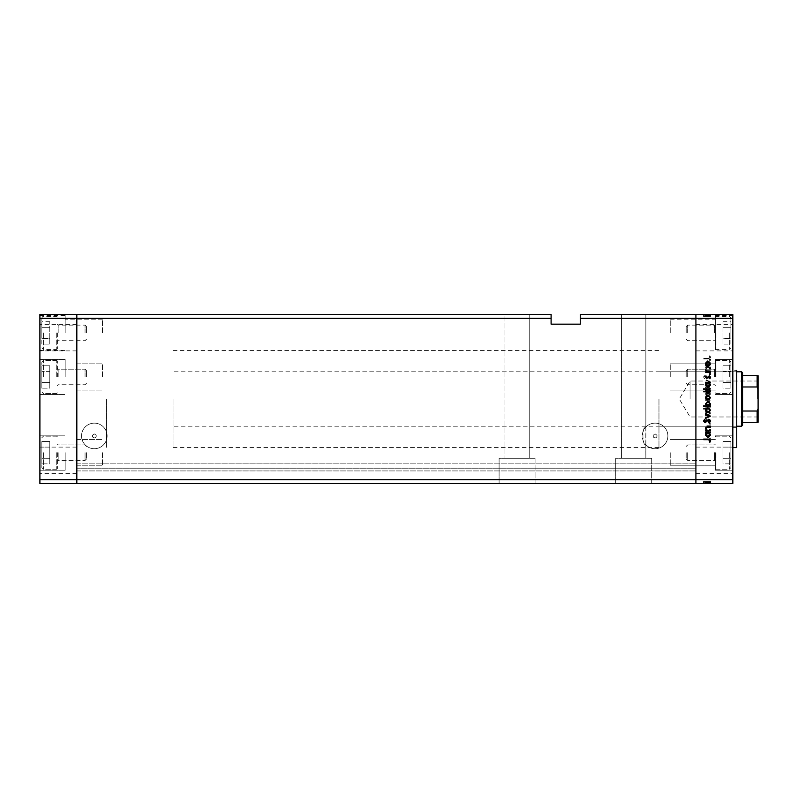 <?xml version="1.0" encoding="UTF-8"?>
<svg xmlns="http://www.w3.org/2000/svg" width="798" height="798" viewBox="0 0 798 798"><rect width="100%" height="100%" fill="white"/><g stroke="black" fill="none" stroke-linecap="round" stroke-linejoin="round"><path stroke-width="0.6" stroke-dasharray="3.99 2.99" d="M106.473 399L106.473 447.588L106.473 399M76.827 399L76.827 447.588L76.827 399M65.167 376.975L65.167 359.479L65.167 376.975M76.827 376.975L76.827 363.848L76.827 376.975M65.167 332.916L65.167 315.419L65.167 332.916M76.827 332.916L76.827 319.799L76.827 332.916M65.167 452.695L65.167 470.192L65.167 452.695M76.827 452.695L76.827 465.813L76.827 452.695M39.9 452.695L39.9 470.192L39.9 452.695M39.9 376.975L39.9 359.479L39.9 376.975M39.9 332.916L39.9 315.419L39.9 332.916M39.9 460.227L39.9 447.109L39.9 460.227M76.827 460.227L76.827 447.109L76.827 460.227M39.9 337.773L39.9 324.656L39.9 337.773M76.827 337.773L76.827 324.656L76.827 337.773M39.9 318.332L76.827 318.332L76.827 314.452L551.099 314.452L551.099 318.332L76.827 318.332L76.827 479.668L695.906 479.668L695.906 318.332L695.906 479.668L732.833 479.668L732.833 483.548L695.906 483.548L695.906 470.92L695.906 483.548L76.827 483.548L76.827 470.92L76.827 483.548L695.906 483.548L76.827 483.548L76.827 479.668L76.827 483.548L39.9 483.548L39.9 314.452L76.827 314.452L76.827 479.668L39.9 479.668M529.224 314.452L529.224 458.281L504.935 458.281L529.224 458.281L504.935 458.281L529.224 458.281L529.224 314.452L504.935 314.452L504.935 458.281L504.935 314.452L529.224 314.452M645.851 427.08L645.851 314.452L621.552 314.452L645.851 314.452L621.552 314.452L645.851 314.452L645.851 458.281L621.552 458.281L645.851 458.281L621.552 458.281L645.851 458.281L645.811 444.735A12.788 12.788 0 0 0 655.088 448.715A12.788 12.788 0 0 1 642.29 435.927A12.788 12.788 0 0 1 655.088 423.139A12.788 12.788 0 0 1 667.876 435.927A12.788 12.788 0 0 1 655.088 448.715A12.788 12.788 0 0 0 667.876 435.927A12.788 12.788 0 0 0 645.811 427.12L645.851 427.08C641.961 425.903 641.961 445.962 645.851 444.785M621.552 314.452L621.552 458.281L621.552 314.452M651.687 458.281L651.687 483.548L615.727 483.548L651.687 483.548L615.727 483.548L651.687 483.548L651.687 458.281L615.727 458.281L615.727 483.548L615.727 458.281L651.687 458.281M535.059 458.281L535.059 483.548L499.099 483.548L535.059 483.548L499.099 483.548L535.059 483.548L535.059 458.281L499.099 458.281L499.099 483.548L499.099 458.281L535.059 458.281M102.483 452.695L102.483 465.813L102.483 452.695M102.483 376.975L102.483 363.848L102.483 376.975M102.483 332.916L102.483 319.799L102.483 332.916M695.906 376.975L695.906 363.848L695.906 376.975M670.24 376.975L670.24 363.848L670.24 376.975M695.906 332.916L695.906 319.799L695.906 332.916M670.24 332.916L670.24 319.799L670.24 332.916M695.906 452.695L695.906 465.813L695.906 452.695M670.24 452.695L670.24 465.813L670.24 452.695M94.324 437.873A1.945 1.945 0 0 1 92.378 435.927A1.945 1.945 0 0 1 94.324 433.982C91.68 435.339 91.68 436.636 94.324 437.873C96.967 436.636 96.967 435.339 94.324 433.982A1.945 1.945 0 0 1 96.269 435.927A1.945 1.945 0 0 1 94.324 437.873M655.088 437.873A1.945 1.945 0 0 1 653.143 435.927A1.945 1.945 0 0 1 655.088 433.982C652.445 435.339 652.445 436.636 655.088 437.873C657.722 436.636 657.722 435.339 655.088 433.982A1.945 1.945 0 0 1 657.023 435.927A1.945 1.945 0 0 1 655.088 437.873M94.324 448.715A12.788 12.788 0 0 1 81.536 435.927A12.788 12.788 0 0 1 94.324 423.139A12.788 12.788 0 0 1 107.112 435.927A12.788 12.788 0 0 1 94.324 448.715A12.788 12.788 0 0 1 81.536 435.927A12.788 12.788 0 0 1 94.324 423.139A12.788 12.788 0 0 1 107.112 435.927A12.788 12.788 0 0 1 94.324 448.715M76.827 469.104L76.827 463.139L76.827 469.104M695.906 469.104L695.906 470.92L695.906 469.104M695.906 399L695.906 350.412L695.906 399M580.256 318.332L695.906 318.332L695.906 314.452L580.256 314.452L580.256 324.168L551.099 324.168L551.099 318.332M695.906 468.197L695.906 463.139L695.906 468.197L76.827 468.197L695.906 468.197M76.827 470.92L695.906 470.92L76.827 470.92M76.827 463.139L695.906 463.139L76.827 463.139M645.811 427.12L645.811 444.735M732.833 399L732.833 447.588L732.833 399M658.968 399L658.968 447.588L658.968 399M736.724 447.588L736.724 370.332L736.724 399L736.724 370.332L732.833 370.332M715.337 376.975L715.337 359.479L715.337 376.975M715.337 332.916L715.337 315.419L715.337 332.916C715.337 355.389 715.337 355.389 715.337 332.916L715.337 348.776L715.337 332.916M715.337 452.695L715.337 470.192L715.337 452.695M732.833 438.481L732.833 452.695L732.833 438.481M732.833 332.916L732.833 315.419L732.833 332.916M732.833 337.773L732.833 324.656L732.833 337.773M695.906 337.773L695.906 324.656L695.906 337.773M732.833 460.227L732.833 447.109L732.833 460.227M695.906 460.227L695.906 447.109L695.906 460.227M710.479 367.569L710.479 366.95L705.512 366.95L705.512 367.569L706.4 367.569L705.422 369.454L707.936 371.319L710.479 371.319L710.479 370.701L707.008 370.631L706.03 369.354L707.347 367.659L710.479 367.569L710.479 366.95L705.512 366.95L705.512 367.569L706.4 367.569L705.422 369.454L707.936 371.319L710.479 371.319L710.479 370.701L707.008 370.631L706.03 369.354L707.347 367.659L710.479 367.569M708.814 378.811L710.649 376.875L709.163 374.801L708.824 375.379L709.961 376.875L708.804 378.202L705.093 375.24L703.497 376.915L704.654 378.731L705.073 378.172L704.195 376.846L705.063 375.848L708.814 378.811L710.649 376.875L709.163 374.801L708.824 375.379L709.961 376.875L708.804 378.202L705.093 375.24L703.497 376.915L704.654 378.731L705.073 378.172L704.195 376.846L705.063 375.848L708.814 378.811M710.479 381.873L705.512 379.509L705.512 380.177L709.123 381.823L705.512 383.479L705.512 384.137L710.479 381.873L705.512 379.509L705.512 380.177L709.123 381.823L705.512 383.479L705.512 384.137L710.479 381.873M708.006 385.095L706.24 385.773L705.422 387.668L706.24 389.564L708.006 390.242L710.569 387.668L708.006 385.095L706.24 385.773L705.422 387.668L706.24 389.564L708.006 390.242L710.569 387.668L708.006 385.095M708.006 397.743L706.24 398.421L705.422 400.317L706.24 402.202L708.006 402.89L710.569 400.317L708.006 397.743L706.24 398.421L705.422 400.317L706.24 402.202L708.006 402.89L710.569 400.317L708.006 397.743M706.43 415.01L705.512 415.01L705.512 415.618L710.479 415.618L709.621 415.01L710.569 412.985L707.976 410.391L705.422 412.995L706.43 415.01L705.512 415.01L705.512 415.618L710.479 415.618L709.621 415.01L710.569 412.985L707.976 410.391L705.422 412.995L706.43 415.01M710.569 438.252L710.001 437.683L709.432 438.252L710.001 438.82L710.569 438.252L710.001 437.683L709.432 438.252L710.001 438.82L710.569 438.252M732.833 479.668L732.833 314.452L695.906 314.452L695.906 318.332L732.833 318.332M708.006 431.229L706.24 431.918L705.422 433.813L706.24 435.698L708.006 436.376L710.569 433.813L708.006 431.229L706.24 431.918L705.422 433.813L706.24 435.698L708.006 436.376L710.569 433.813L708.006 431.229M710.569 429.444L710.001 428.875L709.432 429.444L710.001 430.012L710.569 429.444L710.001 428.875L709.432 429.444L710.001 430.012L710.569 429.444M710.479 426.351L710.479 425.743L705.512 425.743L706.24 426.351L705.422 427.558L706.12 427.758L707.098 426.461L710.479 426.351L710.479 425.743L705.512 425.743L706.24 426.351L705.592 428.097L707.098 426.461L710.479 426.351M710.569 423.947L710.001 423.379L709.432 423.947L710.001 424.516L710.569 423.947L710.001 423.379L709.432 423.947L710.001 424.516L710.569 423.947M706.729 419.459L705.422 420.716L706.13 421.992L706.699 420.067L709.133 422.072L710.569 420.616L709.891 419.199L709.153 421.464L706.729 419.459L705.422 420.716L706.13 421.992L706.699 420.067L709.133 422.072L710.569 420.616L709.891 419.199L709.153 421.464L706.729 419.459M706.469 408.556L703.497 408.556L703.497 409.165L710.479 409.165L709.621 408.556L710.569 406.521L707.976 403.938L705.422 406.541L706.469 408.556L703.497 408.556L703.497 409.165L710.479 409.165L709.621 408.556L710.569 406.521L707.976 403.938L705.422 406.541L706.469 408.556M709.562 392.077L710.479 392.077L710.479 391.459L703.497 391.459L703.497 392.077L706.41 392.077L705.422 394.102L708.006 396.696L710.569 394.082L709.562 392.077L710.479 392.077L710.479 391.459L703.497 391.459L703.497 392.077L706.41 392.077L705.422 394.102L708.006 396.696L710.569 394.082L709.562 392.077M706.43 364.945L705.512 364.945L705.512 365.554L710.479 365.554L709.621 364.945L710.569 362.92L707.976 360.327L705.422 362.94L706.43 364.945L705.512 364.945L705.512 365.554L710.479 365.554L709.621 364.945L710.569 362.92L707.976 360.327L705.422 362.94L706.43 364.945M709.961 357.374L708.205 358.322L703.676 358.322L703.676 358.93L708.275 358.93L710.649 357.344L709.871 355.699L709.342 356.058L709.961 357.374L708.205 358.322L703.676 358.322L703.676 358.93L708.275 358.93L710.649 357.344L709.871 355.699L709.342 356.058L709.961 357.374M705.592 481.603L710.479 481.603L710.479 483.548L705.422 483.548L710.569 483.548L703.497 483.548L710.649 483.548L703.497 483.548L710.569 483.548L705.422 483.548L710.479 483.548L710.479 481.603L705.512 481.603L705.512 483.548L705.512 481.603L706.24 481.603L706.24 483.548L706.24 481.603L705.422 481.603L705.422 483.548L705.422 481.603L708.006 481.603L708.006 483.548L706.03 483.548L709.961 483.548L703.676 483.548L710.649 483.548L706.03 483.548L709.961 483.548L706.03 483.548L709.961 483.548L706.03 483.548L709.961 483.548L706.03 483.548L709.961 483.548L706.03 483.548L709.961 483.548L706.03 483.548L709.961 483.548L708.006 483.548L708.006 481.603L710.569 481.603L710.569 483.548L710.569 481.603L710.001 481.603L710.001 483.548L710.001 481.603L709.432 481.603L709.432 483.548L709.432 481.603L710.569 481.603L706.24 481.603L706.24 483.548L706.24 481.603L705.422 481.603L705.592 483.548M705.592 316.397L710.479 316.397L710.479 314.452L705.422 314.452L710.569 314.452L703.497 314.452L710.649 314.452L703.497 314.452L710.569 314.452L705.422 314.452L710.479 314.452L710.479 316.397L705.512 316.397L705.512 314.452L705.512 316.397L706.24 316.397L706.24 314.452L706.24 316.397L705.422 316.397L705.422 314.452L705.422 316.397L708.006 316.397L708.006 314.452L706.03 314.452L709.961 314.452L703.676 314.452L710.649 314.452L706.03 314.452L709.961 314.452L706.03 314.452L709.961 314.452L706.03 314.452L709.961 314.452L706.03 314.452L709.961 314.452L706.03 314.452L709.961 314.452L706.03 314.452L709.961 314.452L708.006 314.452L708.006 316.397L710.569 316.397L710.569 314.452L710.569 316.397L710.001 316.397L710.001 314.452L710.001 316.397L709.432 316.397L709.432 314.452L709.432 316.397L710.569 316.397L706.24 316.397L706.24 314.452L706.24 316.397L705.422 316.397L705.592 314.452M732.833 452.695L732.833 470.192L732.833 452.695M732.833 350.412L732.833 382.801L732.833 350.412M736.724 399L736.724 427.668L736.724 399M706.699 316.397L710.569 316.397L708.006 316.397L708.016 314.452L708.016 316.397L706.03 316.397L706.03 314.452L706.03 316.397L706.03 314.452L706.03 316.397L706.699 316.397L706.699 314.452M708.165 316.397L705.422 316.397L710.569 316.397L707.976 316.397L709.961 316.397L709.961 314.452L709.961 316.397L709.153 316.397L709.153 314.452L709.163 316.397L708.684 314.452L708.684 316.397L708.165 316.397L708.165 314.452M710.001 316.397L710.001 314.452L710.001 316.397M706.559 316.397L710.569 316.397L710.569 314.452L710.569 316.397L710.569 314.452L710.569 316.397L710.569 314.452L710.569 316.397L707.976 316.397L707.976 314.452L707.986 316.397L705.422 316.397L705.422 314.452L705.422 316.397L706.13 316.397L706.12 314.452L706.559 316.397L706.559 314.452M707.098 316.397L707.098 314.452M709.432 316.397L709.432 314.452L709.432 316.397M707.148 316.397L707.148 314.452M708.365 316.397L708.365 314.452M709.133 316.397L709.133 314.452L709.123 316.397L705.512 316.397L705.512 314.452L705.512 316.397L705.512 314.452L705.512 316.397L709.123 316.397M709.342 316.397L703.497 316.397L710.649 316.397L708.824 316.397L710.649 316.397L709.871 316.397L709.891 314.452L709.871 316.397L709.342 316.397L709.342 314.452M707.487 316.397L707.487 314.452M706.729 316.397L706.729 314.452M710.479 316.397L710.479 314.452L710.479 316.397M709.621 316.397L709.621 314.452M706.43 316.397L706.43 314.452M708.006 316.397L708.006 314.452M709.961 316.397L709.961 314.452L709.961 316.397M703.497 316.397L705.073 316.397L703.497 316.397L703.497 314.452M707.976 316.397L707.986 314.452M705.422 316.397L705.422 314.452L705.422 316.397M706.469 316.397L706.469 314.452M706.03 316.397L706.03 314.452L706.03 316.397M706.24 316.397L706.24 314.452M710.569 316.397L710.569 314.452M709.562 316.397L709.562 314.452M705.512 316.397L705.512 314.452L705.512 316.397M710.649 316.397L710.649 314.452L710.649 316.397M708.824 316.397L708.824 314.452L708.804 316.397M708.135 316.397L708.135 314.452L708.145 316.397M706.12 316.397L706.12 314.452M704.195 316.397L705.063 316.397L705.093 314.452L705.073 316.397L704.195 316.397L704.195 314.452M704.654 316.397L704.654 314.452M705.063 316.397L705.063 314.452M705.941 316.397L705.941 314.452M706.619 316.397L706.619 314.452M706.4 316.397L706.4 314.452M707.008 316.397L707.008 314.452L707.048 316.397M707.347 316.397L707.347 314.452M703.676 316.397L703.676 314.452L703.676 316.397M709.861 316.397L709.861 314.452M706.699 481.603L710.569 481.603L708.006 481.603L708.016 483.548L708.016 481.603L706.03 481.603L706.03 483.548L706.03 481.603L706.03 483.548L706.03 481.603L706.699 481.603L706.699 483.548M708.165 481.603L705.422 481.603L710.569 481.603L707.976 481.603L709.961 481.603L709.961 483.548L709.961 481.603L709.153 481.603L709.153 483.548L709.163 481.603L708.684 483.548L708.684 481.603L708.165 481.603L708.165 483.548M710.001 481.603L710.001 483.548L710.001 481.603M706.559 481.603L710.569 481.603L710.569 483.548L710.569 481.603L710.569 483.548L710.569 481.603L710.569 483.548L710.569 481.603L707.976 481.603L707.976 483.548L707.986 481.603L705.422 481.603L705.422 483.548L705.422 481.603L706.13 481.603L706.12 483.548L706.559 481.603L706.559 483.548M707.098 481.603L707.098 483.548M709.432 481.603L709.432 483.548L709.432 481.603M707.148 481.603L707.148 483.548M708.365 481.603L708.365 483.548M709.133 481.603L709.133 483.548L709.123 481.603L705.512 481.603L705.512 483.548L705.512 481.603L705.512 483.548L705.512 481.603L709.123 481.603M709.342 481.603L703.497 481.603L710.649 481.603L708.824 481.603L710.649 481.603L709.871 481.603L709.891 483.548L709.871 481.603L709.342 481.603L709.342 483.548M707.487 481.603L707.487 483.548M706.729 481.603L706.729 483.548M710.479 481.603L710.479 483.548L710.479 481.603M709.621 481.603L709.621 483.548M706.43 481.603L706.43 483.548M708.006 481.603L708.006 483.548M709.961 481.603L709.961 483.548L709.961 481.603M703.497 481.603L705.073 481.603L703.497 481.603L703.497 483.548M707.976 481.603L707.986 483.548M705.422 481.603L705.422 483.548L705.422 481.603M706.469 481.603L706.469 483.548M706.03 481.603L706.03 483.548L706.03 481.603M706.24 481.603L706.24 483.548M710.569 481.603L710.569 483.548M709.562 481.603L709.562 483.548M705.512 481.603L705.512 483.548L705.512 481.603M710.649 481.603L710.649 483.548L710.649 481.603M708.824 481.603L708.824 483.548L708.804 481.603M708.135 481.603L708.135 483.548L708.145 481.603M706.12 481.603L706.12 483.548M704.195 481.603L705.063 481.603L705.093 483.548L705.073 481.603L704.195 481.603L704.195 483.548M704.654 481.603L704.654 483.548M705.063 481.603L705.063 483.548M705.941 481.603L705.941 483.548M706.619 481.603L706.619 483.548M706.4 481.603L706.4 483.548M707.008 481.603L707.008 483.548L707.048 481.603M707.347 481.603L707.347 483.548M703.676 481.603L703.676 483.548L703.676 481.603M709.861 481.603L709.861 483.548M710.001 360.317L709.432 359.748L710.001 359.18L710.569 359.748L710.001 360.317M706.24 366.083L705.422 364.187L706.24 362.302L708.006 361.624L710.569 364.187L708.006 366.771L706.24 366.083M709.961 364.197L708.016 362.232L706.03 364.197L708.016 366.152L709.961 364.197M710.001 369.125L709.432 368.556L710.001 367.988L710.569 368.556L710.001 369.125M710.479 372.257L705.512 372.257L706.24 371.649L705.592 369.903L707.098 371.539L710.479 371.649L710.479 372.257M710.001 374.621L709.432 374.053L710.001 373.484L710.569 374.053L710.001 374.621M705.422 377.284L706.13 376.008L706.699 377.933L709.133 375.928L710.569 377.384L709.891 378.801L709.153 376.536L706.729 378.541L705.422 377.284M705.512 382.99L705.512 382.382L710.479 382.382L709.621 382.99L710.569 385.015L707.976 387.609L705.422 385.005L706.43 382.99L705.512 382.99M709.961 384.995L708.006 382.99L706.03 384.995L707.986 387L709.961 384.995M703.497 389.444L703.497 388.835L710.479 388.835L709.621 389.444L710.569 391.479L707.976 394.062L705.422 391.459L706.469 389.444L703.497 389.444M709.961 391.449L708.006 389.444L706.03 391.449L707.986 393.454L709.961 391.449M706.24 399.579L705.422 397.683L706.24 395.798L708.006 395.11L710.569 397.683L708.006 400.257L706.24 399.579M709.961 397.683L708.016 395.718L706.03 397.683L708.016 399.648L709.961 397.683M710.479 405.923L710.479 406.541L703.497 406.541L703.497 405.923L706.41 405.923L705.422 403.898L708.006 401.304L710.569 403.918L709.562 405.923L710.479 405.923M706.03 403.918L707.986 405.923L709.961 403.928L708.006 401.913L706.03 403.918M706.24 412.227L705.422 410.332L706.24 408.436L708.006 407.758L710.569 410.332L708.006 412.905L706.24 412.227M709.961 410.332L708.016 408.367L706.03 410.332L708.016 412.297L709.961 410.332M710.479 416.217L705.512 418.491L705.512 417.823L709.123 416.177L705.512 414.521L705.512 413.863L710.479 416.217M710.649 421.125L709.163 423.199L708.824 422.621L709.961 421.125L708.804 419.798L705.093 422.76L703.497 421.085L704.654 419.269L705.073 419.828L704.195 421.154L705.063 422.152L708.814 419.189L710.649 421.125M710.479 431.05L705.512 431.05L705.512 430.431L706.4 430.431L705.422 428.546L707.936 426.681L710.479 426.681L710.479 427.299L707.008 427.369L706.03 428.646L707.347 430.341L710.479 430.431L710.479 431.05M705.512 433.055L705.512 432.446L710.479 432.446L709.621 433.055L710.569 435.08L707.976 437.673L705.422 435.06L706.43 433.055L705.512 433.055M709.961 435.06L708.006 433.055L706.03 435.06L707.986 437.065L709.961 435.06M708.205 439.678L703.676 439.678L703.676 439.07L708.275 439.07L710.649 440.656L709.871 442.301L709.342 441.942L709.961 440.626L708.205 439.678M709.961 433.803L708.016 435.768L706.03 433.803L708.016 431.848L709.961 433.803L708.016 435.768L706.03 433.803L708.016 431.848L709.961 433.803M709.961 413.005L708.006 415.01L706.03 413.005L707.986 411L709.961 413.005L708.006 415.01L706.03 413.005L707.986 411L709.961 413.005M709.961 406.551L708.006 408.556L706.03 406.551L707.986 404.546L709.961 406.551L708.006 408.556L706.03 406.551L707.986 404.546L709.961 406.551M709.961 400.317L708.016 402.282L706.03 400.317L708.016 398.352L709.961 400.317L708.016 402.282L706.03 400.317L708.016 398.352L709.961 400.317M706.03 394.082L707.986 392.077L709.961 394.072L708.006 396.087L706.03 394.082L707.986 392.077L709.961 394.072L708.006 396.087L706.03 394.082M709.961 387.668L708.016 389.633L706.03 387.668L708.016 385.703L709.961 387.668L708.016 389.633L706.03 387.668L708.016 385.703L709.961 387.668M709.961 362.94L708.006 364.945L706.03 362.94L707.986 360.935L709.961 362.94L708.006 364.945L706.03 362.94L707.986 360.935L709.961 362.94M686.18 376.975L686.18 370.691L686.18 376.975M687.677 376.975L687.677 369.195L687.677 376.975M715.996 376.975L715.996 360.447L715.996 376.975M730.888 376.975L730.888 362.003L730.888 376.975M730.888 388.147L730.888 371.379L730.888 388.147L722.958 388.147L722.958 382.561L722.958 388.147L730.888 388.147M730.888 365.793L730.888 382.561L730.888 365.793L722.958 365.793L722.958 382.561L730.888 382.561L722.958 382.561L722.958 371.379L730.888 371.379L722.958 371.379L722.958 365.793L722.958 388.147L722.958 382.561L730.888 382.561L722.958 382.561L722.958 371.379L730.888 371.379L722.958 371.379L722.958 365.793L730.888 365.793M686.18 332.916L686.18 326.631L686.18 332.916M687.677 332.916L687.677 325.135L687.677 332.916M715.996 332.916L715.996 349.434L715.996 332.916M730.888 332.916L730.888 317.943L730.888 332.916M730.888 344.088L730.888 338.502L730.888 344.088L722.958 344.088L722.958 338.502L722.958 344.088M730.888 327.33L730.888 338.502L730.888 321.734L730.888 327.33L722.958 327.33L722.958 338.502L730.888 338.502L722.958 338.502L722.958 321.734L722.958 327.33L730.888 327.33M722.958 321.734L730.888 321.734M686.18 452.695L686.18 458.97L686.18 452.695M687.677 452.695L687.677 460.466L687.677 452.695M715.996 452.695L715.996 469.214L715.996 452.695M730.888 452.695L730.888 467.658L730.888 452.695M730.888 463.867L730.888 447.109L730.888 463.867L722.958 463.867L722.958 458.281L722.958 463.867L730.888 463.867M730.888 441.523L730.888 458.281L730.888 441.523L722.958 441.523L722.958 458.281L730.888 458.281L722.958 458.281L722.958 447.109L730.888 447.109L722.958 447.109L722.958 441.523L722.958 463.867L722.958 458.281L730.888 458.281L722.958 458.281L722.958 447.109L730.888 447.109L722.958 447.109L722.958 441.523L730.888 441.523M57.396 452.695L57.396 468.556L57.396 452.695M86.553 452.695L86.553 458.97L86.553 452.695M85.057 452.695L85.057 460.466L85.057 452.695M56.728 452.695L56.728 469.214L56.728 452.695M41.845 452.695L41.845 467.658L41.845 452.695M41.845 463.867L41.845 447.109L41.845 463.867L49.775 463.867L49.775 458.281L49.775 463.867L41.845 463.867M41.845 441.523L41.845 458.281L41.845 441.523L49.775 441.523L49.775 458.281L41.845 458.281L49.775 458.281L49.775 447.109L41.845 447.109L49.775 447.109L49.775 441.523L49.775 463.867L49.775 458.281L41.845 458.281L49.775 458.281L49.775 447.109L41.845 447.109L49.775 447.109L49.775 441.523L41.845 441.523M57.396 376.975L57.396 361.115L57.396 376.975M86.553 376.975L86.553 370.691L86.553 376.975M85.057 376.975L85.057 369.195L85.057 376.975M56.728 376.975L56.728 360.447L56.728 376.975M41.845 376.975L41.845 362.003L41.845 376.975M41.845 388.147L41.845 371.379L41.845 388.147L49.775 388.147L49.775 382.561L49.775 388.147L41.845 388.147M41.845 365.793L41.845 382.561L41.845 365.793L49.775 365.793L49.775 382.561L41.845 382.561L49.775 382.561L49.775 371.379L41.845 371.379L49.775 371.379L49.775 365.793L49.775 388.147L49.775 382.561L41.845 382.561L49.775 382.561L49.775 371.379L41.845 371.379L49.775 371.379L49.775 365.793L41.845 365.793M57.396 332.916L57.396 348.776L57.396 332.916M86.553 332.916L86.553 326.631L86.553 332.916M85.057 332.916L85.057 325.135L85.057 332.916M56.728 332.916L56.728 349.434L56.728 332.916M41.845 332.916L41.845 317.943L41.845 332.916M41.845 344.088L41.845 338.502L41.845 344.088L49.775 344.088L49.775 338.502L49.775 344.088M41.845 327.33L41.845 338.502L41.845 321.734L41.845 327.33L49.775 327.33L49.775 338.502L41.845 338.502L49.775 338.502L49.775 321.734L49.775 327.33L41.845 327.33M49.775 321.734L41.845 321.734M758.1 399L758.1 380.437L758.1 399M757.521 399L757.521 381.025L757.521 399M690.071 399L690.071 381.025L690.071 399M741.581 371.788L741.581 426.212M742.549 425.244L742.549 372.756M173.046 399L173.046 447.588L173.046 399M742.549 422.322L757.132 422.322L757.132 411.02L758.1 408.716L758.1 375.678M742.549 386.98L757.132 386.98L758.1 389.284M742.549 411.02L757.132 411.02M742.549 375.678L757.132 375.678L757.132 386.98M758.1 422.322L758.1 408.716M707.666 316.397L707.666 314.452M707.936 316.397L707.936 314.452M708.205 316.397L708.205 314.452M708.275 316.397L708.275 314.452M707.666 481.603L707.666 483.548M707.936 481.603L707.936 483.548M708.205 481.603L708.205 483.548M708.275 481.603L708.275 483.548M714.559 376.975L714.559 369.195L714.559 376.975M729.332 376.975L729.332 360.447L729.332 376.975M714.559 332.916L714.559 325.135L714.559 332.916M729.332 332.916L729.332 349.434L729.332 332.916M714.559 452.695L714.559 460.466L714.559 452.695M729.332 452.695L729.332 469.214L729.332 452.695M58.174 452.695L58.174 460.466L58.174 452.695M43.401 452.695L43.401 469.214L43.401 452.695M58.174 376.975L58.174 369.195L58.174 376.975M43.401 376.975L43.401 360.447L43.401 376.975M58.174 332.916L58.174 325.135L58.174 332.916M43.401 332.916L43.401 349.434L43.401 332.916M173.046 447.588L658.968 447.588M76.827 363.848L102.483 363.848L76.827 363.848M102.483 319.799L65.167 319.799M76.827 439.578L102.483 439.578L76.827 439.578M39.9 435.199L65.167 435.199L39.9 435.199M39.9 359.479L65.167 359.479L39.9 359.479M39.9 315.419L65.167 315.419M76.827 447.109L39.9 447.109L76.827 447.109M76.827 324.656L39.9 324.656L76.827 324.656M76.827 473.344L39.9 473.344L76.827 473.344M76.827 350.891L39.9 350.891L76.827 350.891M39.9 394.461L65.167 394.461L39.9 394.461M39.9 350.412L65.167 350.412M39.9 470.192L65.167 470.192L39.9 470.192M76.827 465.813L102.483 465.813L76.827 465.813M76.827 390.092L102.483 390.092L76.827 390.092M102.483 346.033L65.167 346.033M173.046 350.412L658.968 350.412M670.24 363.848L715.337 363.848L670.24 363.848M670.24 319.799L715.337 319.799M670.24 439.578L715.337 439.578L670.24 439.578M670.24 465.813L715.337 465.813L670.24 465.813M670.24 390.092L715.337 390.092L670.24 390.092M670.24 346.033L715.337 346.033M658.968 371.788L732.833 371.788M715.337 435.199L732.833 435.199L715.337 435.199M715.337 359.479L732.833 359.479L715.337 359.479M715.337 315.419L732.833 315.419M695.906 324.656L732.833 324.656L695.906 324.656M695.906 447.109L732.833 447.109L695.906 447.109M695.906 350.891L732.833 350.891L695.906 350.891M695.906 473.344L732.833 473.344L695.906 473.344M715.337 394.461L732.833 394.461L715.337 394.461M715.337 470.192L732.833 470.192L715.337 470.192M732.833 427.668L736.724 427.668M658.968 426.212L732.833 426.212M714.559 369.195L715.337 368.417L714.559 369.195L687.677 369.195L714.559 369.195M686.18 383.249L687.677 384.746L714.559 384.746L715.337 385.524L714.559 384.746L687.677 384.746L686.18 383.249M715.337 392.835L715.996 393.494L729.332 393.494L730.888 391.938L729.332 393.494L715.996 393.494L715.337 392.835M715.996 360.447L729.332 360.447L730.888 362.003L729.332 360.447L715.996 360.447L715.337 361.115L715.996 360.447M686.18 370.691L687.677 369.195L686.18 370.691M686.18 326.631L687.677 325.135L714.559 325.135L715.337 324.357M686.18 339.19L687.677 340.686L714.559 340.686L715.337 341.464M715.337 348.776L715.996 349.434L729.332 349.434L730.888 347.878M715.337 317.055L715.996 316.397L729.332 316.397L730.888 317.943M714.559 444.925L715.337 444.147L714.559 444.925L687.677 444.925L714.559 444.925M686.18 458.97L687.677 460.466L714.559 460.466L715.337 461.244L714.559 460.466L687.677 460.466L686.18 458.97M715.337 468.556L715.996 469.214L729.332 469.214L730.888 467.658L729.332 469.214L715.996 469.214L715.337 468.556M715.996 436.177L729.332 436.177L730.888 437.733L729.332 436.177L715.996 436.177L715.337 436.835L715.996 436.177M686.18 446.421L687.677 444.925L686.18 446.421M58.174 444.925L57.396 444.147L58.174 444.925L85.057 444.925L58.174 444.925M86.553 458.97L85.057 460.466L58.174 460.466L57.396 461.244L58.174 460.466L85.057 460.466L86.553 458.97M57.396 468.556L56.728 469.214L43.401 469.214L41.845 467.658L43.401 469.214L56.728 469.214L57.396 468.556M56.728 436.177L43.401 436.177L41.845 437.733L43.401 436.177L56.728 436.177L57.396 436.835L56.728 436.177M86.553 446.421L85.057 444.925L86.553 446.421M58.174 369.195L57.396 368.417L58.174 369.195L85.057 369.195L58.174 369.195M86.553 383.249L85.057 384.746L58.174 384.746L57.396 385.524L58.174 384.746L85.057 384.746L86.553 383.249M57.396 392.835L56.728 393.494L43.401 393.494L41.845 391.938L43.401 393.494L56.728 393.494L57.396 392.835M56.728 360.447L43.401 360.447L41.845 362.003L43.401 360.447L56.728 360.447L57.396 361.115L56.728 360.447M86.553 370.691L85.057 369.195L86.553 370.691M86.553 326.631L85.057 325.135L58.174 325.135L57.396 324.357M86.553 339.19L85.057 340.686L58.174 340.686L57.396 341.464M57.396 348.776L56.728 349.434L43.401 349.434L41.845 347.878M57.396 317.055L56.728 316.397L43.401 316.397C43.082 315.968 42.563 316.487 41.845 317.943M758.1 417.563L757.521 416.975L690.071 416.975L679.268 399L690.071 381.025L757.521 381.025L758.1 380.437M736.724 426.212L173.046 426.212M736.724 371.788L173.046 371.788"/><path stroke-width="1.2" d="M551.099 318.332L551.099 324.168L580.256 324.168L580.256 318.332L695.906 318.332L695.906 314.452L695.906 479.668L695.906 318.332L732.833 318.332L732.833 483.548L695.906 483.548L695.906 479.668L695.906 483.548L76.827 483.548L76.827 314.452L551.099 314.452L551.099 318.332L76.827 318.332L76.827 314.452L39.9 314.452L39.9 483.548L76.827 483.548L76.827 318.332L39.9 318.332M732.833 479.668L39.9 479.668M732.833 318.332L732.833 314.452L580.256 314.452L580.256 318.332M736.724 370.332L736.724 447.588L732.833 447.588M710.479 430.431L710.479 431.05L705.512 431.05L705.512 430.431L706.4 430.431L705.422 428.546L707.936 426.681L710.479 426.681L710.479 427.299L707.008 427.369L706.03 428.646L707.347 430.341L710.479 430.431M708.814 419.189L710.649 421.125L709.163 423.199L708.824 422.621L709.961 421.125L708.804 419.798L705.093 422.76L703.497 421.085L704.654 419.269L705.073 419.828L704.195 421.154L705.063 422.152L708.814 419.189M710.479 416.127L705.512 418.491L705.512 417.823L709.123 416.177L705.512 414.521L705.512 413.863L710.479 416.127M708.006 412.905L706.24 412.227L705.422 410.332L706.24 408.436L708.006 407.758L710.569 410.332L708.006 412.905M708.006 400.257L706.24 399.579L705.422 397.683L706.24 395.798L708.006 395.11L710.569 397.683L708.006 400.257M706.43 382.99L705.512 382.99L705.512 382.382L710.479 382.382L709.621 382.99L710.569 385.015L707.976 387.609L705.422 385.005L706.43 382.99M710.569 359.748L710.001 360.317L709.432 359.748L710.001 359.18L710.569 359.748M708.006 366.771L706.24 366.083L705.422 364.187L706.24 362.302L708.006 361.624L710.569 364.187L708.006 366.771M710.569 368.556L710.001 369.125L709.432 368.556L710.001 367.988L710.569 368.556M710.479 371.649L710.479 372.257L705.512 372.257L706.24 371.649L705.422 370.442L706.12 370.242L707.098 371.539L710.479 371.649M710.569 374.053L710.001 374.621L709.432 374.053L710.001 373.484L710.569 374.053M706.729 378.541L705.422 377.284L706.13 376.008L706.699 377.933L709.133 375.928L710.569 377.384L709.891 378.801L709.153 376.536L706.729 378.541M706.469 389.444L703.497 389.444L703.497 388.835L710.479 388.835L709.621 389.444L710.569 391.479L707.976 394.062L705.422 391.459L706.469 389.444M709.562 405.923L710.479 405.923L710.479 406.541L703.497 406.541L703.497 405.923L706.41 405.923L705.422 403.898L708.006 401.304L710.569 403.918L709.562 405.923M706.43 433.055L705.512 433.055L705.512 432.446L710.479 432.446L709.621 433.055L710.569 435.08L707.976 437.673L705.422 435.06L706.43 433.055M709.961 440.626L708.205 439.678L703.676 439.678L703.676 439.07L708.275 439.07L710.649 440.656L709.871 442.301L709.342 441.942L709.961 440.626M708.016 362.232L706.03 364.197L708.016 366.152L709.961 364.197L708.016 362.232M708.006 382.99L706.03 384.995L707.986 387L709.961 384.995L708.006 382.99M708.006 389.444L706.03 391.449L707.986 393.454L709.961 391.449L708.006 389.444M708.016 395.718L706.03 397.683L708.016 399.648L709.961 397.683L708.016 395.718M707.986 405.923L709.961 403.928L708.006 401.913L706.03 403.918L707.986 405.923M708.016 408.367L706.03 410.332L708.016 412.297L709.961 410.332L708.016 408.367M708.006 433.055L706.03 435.06L707.986 437.065L709.961 435.06L708.006 433.055M741.581 371.788L742.549 372.756L742.549 425.244L741.581 426.212L741.581 371.788L736.724 371.788M758.1 375.678L757.132 375.678L758.1 375.678L758.1 422.322L757.132 422.322L758.1 422.322M758.1 389.284L757.132 386.98L757.132 375.678L742.549 375.678M742.549 386.98L757.132 386.98M742.549 411.02L757.132 411.02L758.1 408.716M742.549 422.322L757.132 422.322L757.132 411.02M741.581 426.212L736.724 426.212"/></g></svg>

